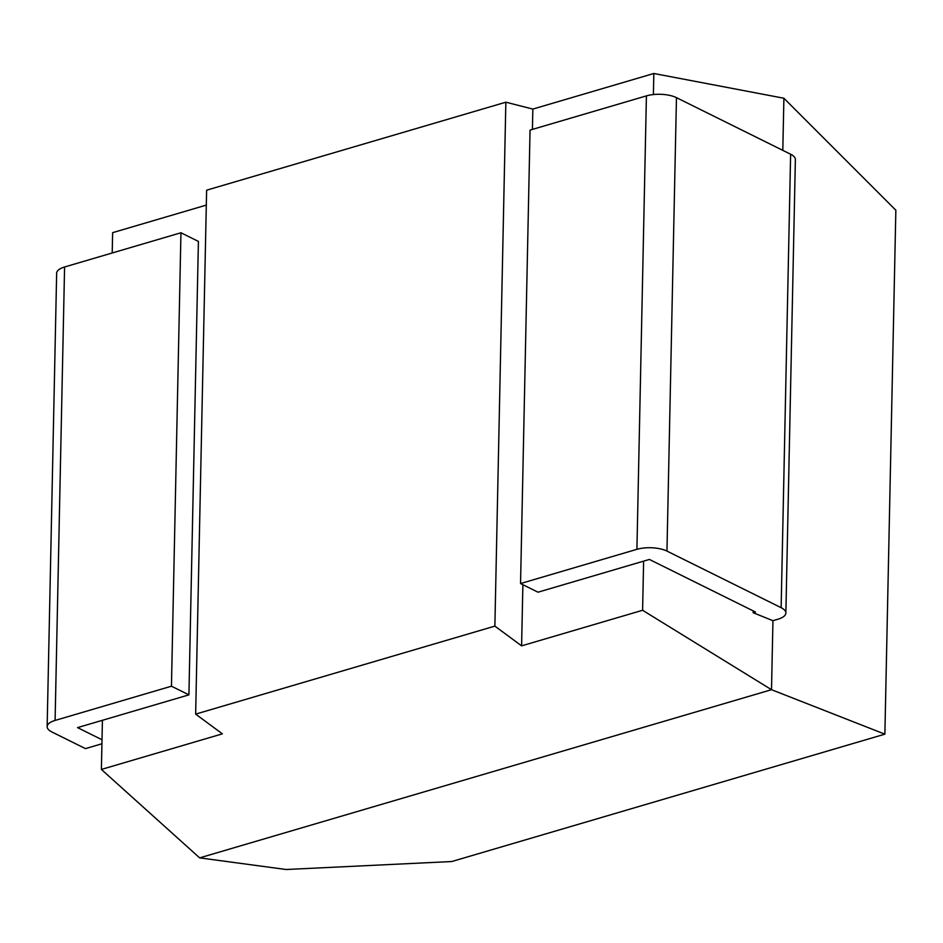 <?xml version="1.0" encoding="UTF-8"?>
<svg xmlns="http://www.w3.org/2000/svg" width="943" height="943" viewBox="0 0 943 943"><rect width="100%" height="100%" fill="white"/><g stroke="black" fill="none" stroke-linecap="round" stroke-linejoin="round"><path stroke-width="1.41" d="M188.918 694.861L171.449 686.209L55.095 720.428A21.371 8.251 -178.8 0 0 47.15 726.64L56.651 273.187A21.371 8.251 1.2 0 1 64.584 266.987L180.95 232.756L198.407 241.42L188.918 694.861L77.538 727.619L102.009 739.748M101.927 743.779L85.471 748.624L51.9 731.98A21.371 8.251 -178.8 0 1 47.15 726.64M772.954 620.694L777.94 619.221A21.371 8.251 -178.8 0 0 785.873 613.009A21.371 8.251 -178.8 0 0 781.134 607.681L666.96 551.089A21.371 8.251 -178.8 0 0 636.914 549.321L520.548 583.552L538.005 592.204L649.385 559.447L755.484 612.031L753.151 612.726L772.954 620.694L771.504 689.698L199.657 857.871L101.384 769.441L102.422 720.299M206.317 205.102L112.63 232.662L112.205 252.972M753.186 610.899L753.151 612.726M199.657 857.871L286.083 869.505L451.744 861.537L884.876 734.161L895.85 210.242L783.892 98.237L653.829 73.495L532.842 109.082L505.849 102.198L206.623 190.191L195.649 714.11L222.383 733.854L101.384 769.441M505.849 102.198L494.875 626.117L195.649 714.11M653.829 73.495L653.393 94.548M643.621 561.144L642.596 610.274L521.597 645.861L494.875 626.117M884.876 734.161L771.504 689.698L642.596 610.274M783.892 98.237L782.808 150.35M636.914 549.321L646.415 95.88L530.049 130.099L520.548 583.552M646.415 95.88A21.371 8.251 1.2 0 1 676.461 97.648L790.623 154.228A21.371 8.251 1.2 0 1 795.373 159.567L785.873 613.009M532.842 109.082L532.418 129.403M522.882 584.707L521.597 645.861M171.449 686.209L180.95 232.756M676.461 97.648L666.96 551.089M781.134 607.681L790.623 154.228M64.584 266.987L55.095 720.428"/></g></svg>
